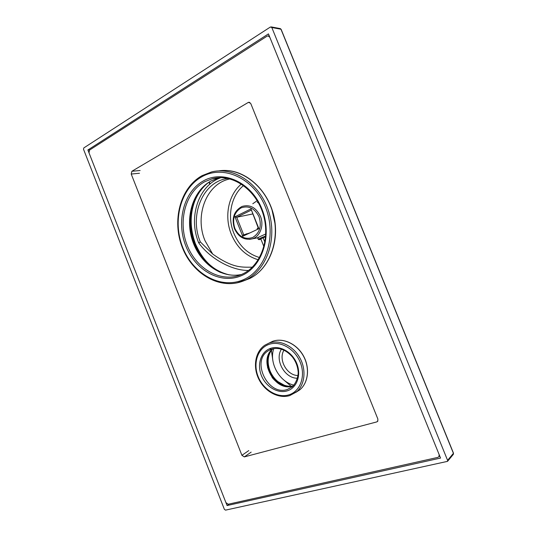 <?xml version="1.0" encoding="UTF-8"?>
<svg xmlns="http://www.w3.org/2000/svg" width="537" height="537" viewBox="0 0 537 537"><rect width="100%" height="100%" fill="white"/><g stroke="black" fill="none" stroke-linecap="round" stroke-linejoin="round"><path stroke-width="0.81" d="M220.976 177.653C198.375 185.218 188.057 217.485 198.67 242.764C208.967 257.404 230.48 270.554 248.456 270.473M227.97 178.418C202.785 181.271 188.977 215.324 200.348 241.952L198.67 242.764M200.348 241.952L212.686 254.048C233.42 268.701 242.066 267.07 252.276 267.198M210.081 183.963L209.396 181.936M257.122 237.918L265.802 233.944M212.686 254.048L205.027 240.724C194.313 215.518 206.53 183.278 230.051 178.922M250.98 208.906L258.901 228.695L242.737 236.287L234.951 216.787L250.98 208.906L258.203 227.849M257.552 229.326L257.216 228.5L258.505 227.701M242.348 235.313L249.886 232.93M243.684 234.729L236.71 217.25L234.951 216.787M252.652 213.968L236.71 217.25L251.135 210.182M258.955 239.683L265.647 236.663L258.948 239.683L260.935 239.207L258.317 239.415M264.526 237.213L261.727 238.341M265.694 236.038C261.479 237.576 259.002 238.697 258.27 239.395M263.922 246.664L260.707 238.636M264.909 242.274L263.049 237.629M271.809 27.508L270.413 27.004L83.806 147.93L83.524 149.286L224.372 509.331L225.52 510.137L447.536 461.357L447.589 460.343L271.809 27.508L280.965 29.226L453.423 453.322L447.589 460.343M268.453 33.885L440.555 458.061L227.077 505.552L87.887 149.977L268.453 33.885M227.077 505.552L229.024 504.055M87.887 149.977L89.88 149.863M271.722 208.645L275.313 225.01M270.259 349.345L269.796 349.996M220.452 272.44C208.705 266.829 200.059 257.297 194.528 243.845C186.95 225.124 189.662 202.174 201.576 188.46M287.006 386.546C278.904 384.794 272.984 379.659 269.252 371.141C266.916 364.972 266.822 359.166 268.97 353.722M280.341 28.615L281.126 29.327L280.133 28.582L271.192 26.897M453.315 453.06L453.221 454.497M131.874 171.283L248.148 102.513L248.832 102.278L250.806 103.621L377.907 419.128L377.632 421.391L376.773 421.914L244.322 456.9L241.918 455.322L131.216 174.055L131.874 171.283L140.13 170.504M269.802 37.221L268.077 35.898L267.023 36.201L89.565 150.065L88.981 152.783L225.929 502.625L228.238 504.23L437.85 457.383L439.004 456.604L439.132 454.55L269.802 37.221M298.001 375.511C286.933 375.658 278.025 359.441 283.986 350.164M297.505 378.229C284.724 378.625 274.367 359.75 281.442 349.171M293.954 385.157C279.347 382.022 268.688 362.515 273.789 348.573M291.296 386.378L283.288 379.531M272.85 360.562L271.366 350.178M241.388 184.043C228.252 194.844 224.09 216.693 231.293 234.199C236.918 247.503 245.906 256.028 258.237 259.78M243.55 185.533C230.997 195.75 226.983 216.565 233.843 233.239C239.22 245.912 247.792 254.014 259.559 257.545M257.183 200.677L252.793 203.731M258.122 202.295L257.324 202.583M258.498 237.656L252.383 238.824C244.469 240.516 238.495 237.139 234.468 228.702C231.366 218.438 233.863 211.021 241.965 206.463C249.9 204.194 256.055 207.47 260.432 216.297C264.264 225.312 260.163 236.542 252.383 238.824L249.591 239.381M259.069 216.807C261.861 226.211 259.747 233.098 252.739 237.468C245.06 239.911 239.106 236.898 234.864 228.44C232.085 219.297 234.112 212.464 240.938 207.94C248.604 205.241 254.645 208.202 259.069 216.807M246.705 234.421L246.449 233.77M271.178 350.386C267.453 356.36 266.996 363.173 269.809 370.832C274.4 380.867 281.469 386.069 291.014 386.432M208.121 182.761C191.675 195.025 186.299 222.09 195.159 243.697C202.241 260.432 213.451 270.809 228.796 274.823M293.088 385.955C274.937 392.675 257.465 360.32 272.796 348.775C269.252 353.118 267.352 357.058 267.097 360.602L267.614 367.711L272.319 377.739C278.461 385.056 285.409 387.788 293.155 385.928L293.262 385.895M271.447 349.164L268.03 350.896L271.279 349.225C278.951 347.03 286.06 349.681 292.591 357.186C295.78 361.502 297.612 366.241 298.095 371.396C298.545 373.819 297.397 381.908 292.182 386.875L287.389 389.453C268.332 396.447 250.886 361.381 268.03 350.896L271.306 349.218M270.38 348.432C279.73 344.969 292.276 352.003 296.82 363.589C301.512 375.121 296.874 387.969 287.255 390.849C277.703 393.896 265.701 386.613 261.351 375.45C256.867 364.334 260.955 351.735 270.38 348.432M268.795 344.459C279.878 340.29 294.853 348.62 300.277 362.428C305.875 376.189 300.297 391.48 288.846 394.849C277.475 398.427 263.278 389.748 258.129 376.531C252.826 363.368 257.626 348.426 268.795 344.459M268.883 343.17L272.608 341.337C282.865 337.525 296.511 343.74 303.217 355.675C310.003 367.563 308.399 382.78 299.821 389.815L289.691 395.601C278.488 399.051 264.781 391.466 258.78 379.088C252.672 366.758 255.223 351.594 264.895 345.177L268.956 343.13C279.253 339.303 292.98 345.586 299.727 357.622C306.56 369.61 304.962 384.942 296.343 392.01L289.819 395.554M272.863 341.243C283.221 337.558 296.773 343.861 303.385 355.749C310.077 367.59 308.446 382.747 299.821 389.815L296.021 392.272M269.883 349.815L270.641 348.896M214.867 178.17L214.008 178.526M243.073 281.079L249.759 278.488C269.836 268.755 280.663 239.294 272.729 212.323C264.996 185.292 240.301 167.148 218.418 170.927M236.904 282.932L246.168 279.703C266.849 269.702 277.609 238.757 268.601 211.169C259.814 183.493 233.541 166.208 211.497 171.974L202.268 175.579M243.073 279.831C265.835 270.554 277.233 235.985 265.459 207.168C254.014 178.197 223.419 164.49 202.026 176.673C180.439 188.447 172.182 221.09 182.748 247.429C193.011 273.904 220.472 289.544 243.073 279.831M203.657 180.774C183.755 191.514 176.055 221.62 185.815 245.933C195.3 270.38 220.673 284.711 241.422 275.676C262.318 267.05 272.682 235.313 261.895 208.906C251.417 182.345 223.385 169.652 203.657 180.774M220.492 177.653L212.249 178.747L204.711 181.721C185.258 192.186 177.693 221.593 187.218 245.369C196.475 269.265 221.278 283.274 241.556 274.474C221.472 278.958 199.73 263.298 192.38 240.348C184.842 217.472 192.796 190.742 211.122 180.909L218.613 177.962L211.202 180.888C193.172 190.581 185.144 216.982 192.441 239.811C199.563 262.707 220.902 278.562 240.744 274.642M241.616 274.441L242.872 273.87C261.21 265.285 270.896 237.804 262.875 213.229C255.055 188.581 231.622 173.357 212.249 178.747L219.855 177.666M249.96 102.56L248.148 102.513M139.472 173.243L131.216 174.055M248.779 450.583L241.918 455.322M251.155 452.134L244.322 456.9M377.927 420.921L376.773 421.914M209.739 184.258L209.034 182.164M257.679 237.911L258.263 239.374M271.386 350.144C267.607 356.065 267.137 362.918 269.977 370.705C271.769 375.081 274.434 378.726 277.971 381.646L284.375 385.284C285.422 385.868 287.745 386.231 291.343 386.378M281.126 29.327L453.483 453.161L453.369 454.315L447.536 461.357M208.725 182.358C202.328 187.232 197.569 193.776 194.454 201.979C189.789 215.156 190.098 229.057 195.381 243.677C202.248 259.237 212.014 270.722 229.561 274.937M202.093 175.646C179.996 187.782 171.665 221.002 182.426 247.732C192.877 274.608 220.855 290.564 244.073 280.67L249.759 278.488C268.97 269.131 279.905 242.046 273.877 216.082C267.997 190.091 246.235 170.35 224.708 170.444M211.497 171.974L202.18 175.599M249.289 102.292L248.832 102.278M268.534 35.972L269.352 36.113M439.004 456.604L439.655 455.853"/></g></svg>
